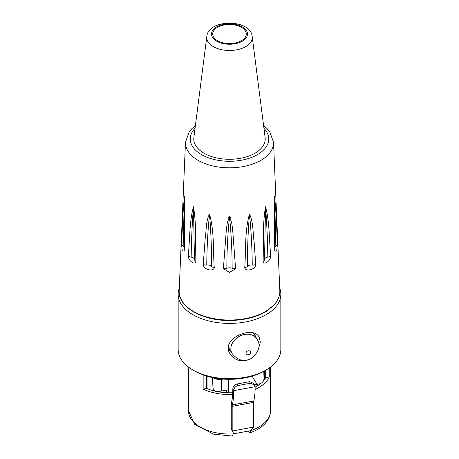 <?xml version="1.0" encoding="UTF-8"?>
<svg xmlns="http://www.w3.org/2000/svg" width="459" height="459" viewBox="0 0 459 459"><rect width="100%" height="100%" fill="white"/><g stroke="black" fill="none" stroke-linecap="round" stroke-linejoin="round"><path stroke-width="0.69" d="M228.45 348.949L229.351 348.783L228.938 349.999M207.95 388.962L207.95 376.466M214.261 390.282L212.752 390.563M264.613 370.872L264.613 379.363M227.434 392.749L225.96 390.184M228.938 348.071L228.416 348.169M250.459 430.68L249.897 432.848L248.382 431.064M179.28 288.195A51.339 29.158 0 0 0 178.161 294.248A51.339 29.158 0 0 0 180.639 303.204A51.339 29.158 0 0 0 237.481 323.056A51.339 29.158 0 0 0 280.839 294.248A51.339 29.158 0 0 0 279.72 288.195M280.839 294.248L280.839 349.534A51.339 29.158 180 0 1 266.65 369.656A51.339 29.158 180 0 1 192.35 369.656A51.339 29.158 180 0 1 180.639 358.485A51.339 29.158 180 0 1 178.161 349.534L178.161 294.248M247.694 359.873C239.914 361.916 233.992 359.867 229.942 353.728C220.194 338.593 253.46 324.961 259.146 337.141L260.379 342.248L257.683 351.382M192.35 369.656L194.082 370.694A48.941 27.798 0 0 0 264.918 370.694L266.65 369.656M206.716 376.11L206.716 388.457A37.902 21.527 0 0 0 232.747 392.703M228.53 349.649L230.814 351.324M255.715 336.877L255.91 333.974M263.489 380.781A37.902 21.527 0 0 0 265.692 377.648L265.692 370.229M255.147 387.103A37.902 21.527 0 0 0 260.752 383.431M232.455 436.044L233.109 433.95A41.023 23.3 180 0 1 188.477 410.742L194.708 424.391L213.664 434.208L232.455 436.05M269.255 367.98L269.255 376.994A41.023 23.3 180 0 1 255.106 389.456M232.656 394.482A41.023 23.3 180 0 1 203.148 389.112L203.148 374.934M269.255 376.994L265.692 377.648M206.716 388.457L203.148 389.112M231.284 428.373L231.284 405.154A9.593 2.456 79.5 0 1 231.554 402.342A45.102 11.532 -100.5 0 0 232.816 389.169A40.3 10.305 -100.5 0 0 232.816 389.043L233.711 390.598A43.18 11.039 79.5 0 1 233.711 390.661A47.977 12.267 79.5 0 1 232.317 404.936A4.797 1.228 -100.5 0 0 232.179 406.358L232.179 429.928L231.284 428.373A4.797 3.752 150.1 0 0 231.479 429.463L231.841 430.14M232.432 431.167L233.149 432.321L233.27 433.87L250.683 430.64L253.425 427.111A4.797 3.752 -29.9 0 0 253.615 425.946L253.615 402.382A4.797 1.228 79.5 0 1 253.752 400.959A47.977 12.267 -100.5 0 0 255.147 386.679A43.18 11.039 -100.5 0 0 255.147 386.621L253.798 383.437L249.512 381.659L237.2 383.942C234.463 384.757 233 386.455 232.816 389.043M255.147 386.679L233.711 390.661M253.425 427.111L232.369 431.018L232.747 431.718L232.369 431.018A4.797 3.752 -29.9 0 1 232.179 429.928M233.711 390.598C233.901 388.021 235.369 386.329 238.106 385.52L237.2 383.942M249.512 381.659L250.419 383.236L254.693 384.992M250.419 383.236L238.106 385.52M221.169 378.899L221.135 379.421M263.793 371.337L263.982 377.986C264.057 380.631 262.881 382.485 260.448 383.546L260.356 383.581M254.625 384.866L257.046 384.412A17.752 10.081 0 0 0 260.448 383.546M257.046 384.412L252.134 376.151M217.796 391.47L217.692 391.475C214.898 391.361 213.326 390.041 212.976 387.522L212.448 377.562M228.605 379.3L228.605 389.691L221.41 391.028A17.752 10.081 180 0 1 217.692 391.475M212.838 377.642A9.478 5.382 0 0 0 221.536 379.386A9.478 5.382 0 0 0 223.413 379.088M221.536 379.386L221.41 391.028L228.605 389.697L228.605 392.778M229.5 272.382L235.61 268.894L232.627 229.334L231.692 222.799L229.5 216.619L227.308 222.827L226.379 229.339L223.39 268.699L229.5 272.382M263.099 261.378C264.011 265.635 270.793 260.81 270.718 255.95L270.707 255.755C269.146 239.357 269.525 220.739 265.509 206.768C262.364 225.736 263.701 243.218 263.093 261.182L263.099 261.378A4.797 2.714 176.6 0 0 264.545 259.461L265.514 206.911C266.811 222.942 267.591 239.678 267.838 257.115A4.429 2.519 0 0 0 264.55 259.461A4.797 2.525 -179.9 0 1 263.093 261.182M188.282 255.95C188.213 260.81 194.977 265.635 195.901 261.378L195.907 261.182C195.299 243.236 196.641 225.845 193.491 206.768C189.487 220.653 189.854 239.334 188.293 255.755L188.282 255.95A4.797 2.536 -179.2 0 0 191.156 257.115L191.156 257.115A4.429 2.519 0 0 1 191.162 257.115C191.414 239.621 192.189 222.885 193.486 206.906L194.45 259.461A4.429 2.519 0 0 0 194.45 259.444A4.429 2.519 0 0 0 191.162 257.115A4.797 2.771 -176.6 0 1 188.293 255.755M230.292 217.411L229.816 217.428M229.19 217.428L228.731 217.411M181.494 244.383L182.343 251.016L184.22 250.953C184.822 233.522 184.943 215.294 184.598 196.28C182.785 209.407 182.487 228.1 181.506 244.188L181.494 244.383A4.797 2.576 -177.9 0 0 183.152 246.133L183.152 246.133A4.429 2.519 0 0 1 183.158 246.133L184.248 203.136L184.707 203.572L184.409 242.088M203.234 264.7C203.572 269.525 213.349 272.198 214.244 267.706L214.25 267.511C212.942 249.816 214.451 232.053 209.516 214.026C205.81 220.951 206.435 230.47 205.173 238.68L203.234 264.7A4.797 2.536 179.4 0 0 206.757 265.032L206.757 265.032C206.911 247.487 207.829 230.533 209.516 214.169C210.962 231.445 211.628 248.835 211.513 266.335A4.429 2.519 0 0 0 206.757 265.032A4.797 2.685 -176.6 0 1 203.239 264.504M244.756 267.706C245.645 272.198 255.422 269.531 255.766 264.7L254.148 242.392C252.794 232.954 253.471 222.122 249.501 214.032C244.515 231.99 246.076 249.782 244.75 267.511L244.756 267.706A4.797 2.634 177.1 0 0 247.481 266.335A4.429 2.519 0 0 0 247.481 266.335C247.367 248.784 248.038 231.399 249.495 214.169C251.171 230.584 252.089 247.533 252.243 265.032A4.429 2.519 0 0 0 247.487 266.335A4.797 2.547 -178.4 0 1 244.75 267.511M274.786 251.148L276.657 251.021L277.494 244.188C276.513 228.134 276.226 209.47 274.402 196.286C274.052 215.242 274.178 233.465 274.78 250.953L274.786 251.148A4.797 2.8 176.9 0 0 275.073 250.086L275.073 250.086A4.797 2.8 176.9 0 0 275.073 250.063M277.506 244.383A4.797 2.576 177.9 0 1 275.848 246.133L275.848 246.133A4.429 2.519 0 0 0 275.842 246.133A4.429 2.519 0 0 0 274.993 246.69M274.591 242.117L274.293 203.555L274.757 203.159L275.842 246.133A4.797 2.852 177.3 0 0 277.494 244.188M275.067 249.937A4.797 2.542 178.6 0 1 275.073 250.04A4.797 2.542 178.6 0 1 274.78 250.953M270.718 255.95A4.797 2.536 179.2 0 1 267.844 257.115A4.429 2.519 0 0 0 267.838 257.115A4.797 2.771 176.6 0 0 270.707 255.755M255.761 264.504A4.797 2.685 176.6 0 1 252.243 265.032L252.243 265.032A4.797 2.536 -179.4 0 0 255.766 264.7M235.61 268.894A4.797 2.57 -178 0 1 232.145 268.326L232.139 268.326A4.429 2.519 0 0 0 232.139 268.326A4.429 2.519 0 0 0 226.861 268.326L226.861 268.326A4.429 2.519 0 0 0 226.855 268.326A4.797 2.57 178 0 1 223.39 268.894M223.39 268.699A4.797 2.605 -177.2 0 0 226.861 268.326L226.855 268.326C226.878 250.763 227.762 233.574 229.506 216.757C231.238 233.62 232.116 250.809 232.139 268.326L232.145 268.326A4.797 2.605 177.2 0 0 235.61 268.699M214.25 267.511A4.797 2.547 178.4 0 1 211.513 266.335A4.429 2.519 0 0 0 211.513 266.335L211.519 266.335A4.797 2.634 -177.1 0 0 214.244 267.706M195.907 261.182A4.797 2.525 179.9 0 1 194.45 259.461A4.429 2.519 0 0 0 194.45 259.461L194.455 259.461A4.797 2.714 -176.6 0 0 195.901 261.378M184.306 247.005A4.429 2.519 0 0 0 183.158 246.133A4.797 2.852 -177.3 0 1 181.506 244.188M184.214 251.148A4.797 2.8 -176.9 0 1 183.927 250.086A4.797 2.8 -176.9 0 1 183.933 250M184.22 250.953A4.797 2.542 -178.6 0 1 183.927 250.04A4.797 2.542 -178.6 0 1 183.933 249.937M229.5 43.559A16.794 9.536 0 0 0 246.294 34.018A16.794 9.536 0 0 0 229.5 24.482A16.794 9.536 0 0 0 212.706 34.018A16.794 9.536 0 0 0 229.5 43.559M206.797 36.617L193.876 137.522A35.716 20.288 0 0 0 229.5 159.284A35.716 20.288 0 0 0 265.124 137.522L252.203 36.617C250.998 18.721 208.002 18.721 206.797 36.617A22.766 12.932 0 0 0 229.5 50.484A22.766 12.932 0 0 0 252.203 36.617M270.523 367.068L270.523 410.742A41.023 23.3 180 0 1 250.459 430.771M232.179 406.358L253.615 402.382M253.752 400.959L232.317 404.936M248.262 350.819A2.398 1.876 -29.9 0 1 250.235 353.413A2.398 1.876 -29.9 0 1 246.288 354.147A2.398 1.876 -29.9 0 1 248.262 350.819M244.538 334.473A14.395 11.263 150.1 0 0 232.059 353.499C238.468 361.113 245.244 362.535 252.375 357.768C259.278 351.112 260.821 344.904 257.011 339.138A14.395 11.263 150.1 0 0 244.538 334.473M229.5 320.055A50.347 28.596 180 0 1 179.171 290.765C177.685 306.417 201.92 320.927 229.5 320.497C244.096 320.353 256.42 317.261 266.472 311.213L274.792 304.197C278.332 299.945 280.007 295.47 279.829 290.765A50.347 28.596 180 0 1 229.5 320.055M195.402 125.6L191.828 128.698L189.251 131.75L185.476 142.204A44.035 25.015 0 0 0 229.5 167.816A44.035 25.015 0 0 0 273.524 142.204L279.829 290.765M229.5 44.242A17.993 10.218 180 0 1 213.917 28.911A17.993 10.218 180 0 1 245.083 28.911A17.993 10.218 180 0 1 229.5 44.242M263.948 128.313A39.245 22.29 180 0 1 229.5 161.281A39.245 22.29 180 0 1 195.052 128.313M270.523 410.742C270.489 414.661 269.192 418.321 266.639 421.712C262.864 426.583 257.281 430.295 249.897 432.854M188.477 367.068L188.477 410.742M231.669 429.882L232.57 431.449M228.456 347.228L232.059 353.499M253.488 333.01L257.011 339.138M185.476 142.204L179.171 290.765M275.067 250.04L274.293 203.658M183.933 250.04L184.707 203.572M274.293 196.905L274.293 203.555M273.524 142.204L269.697 131.676L267.115 128.64L263.598 125.6"/></g></svg>
